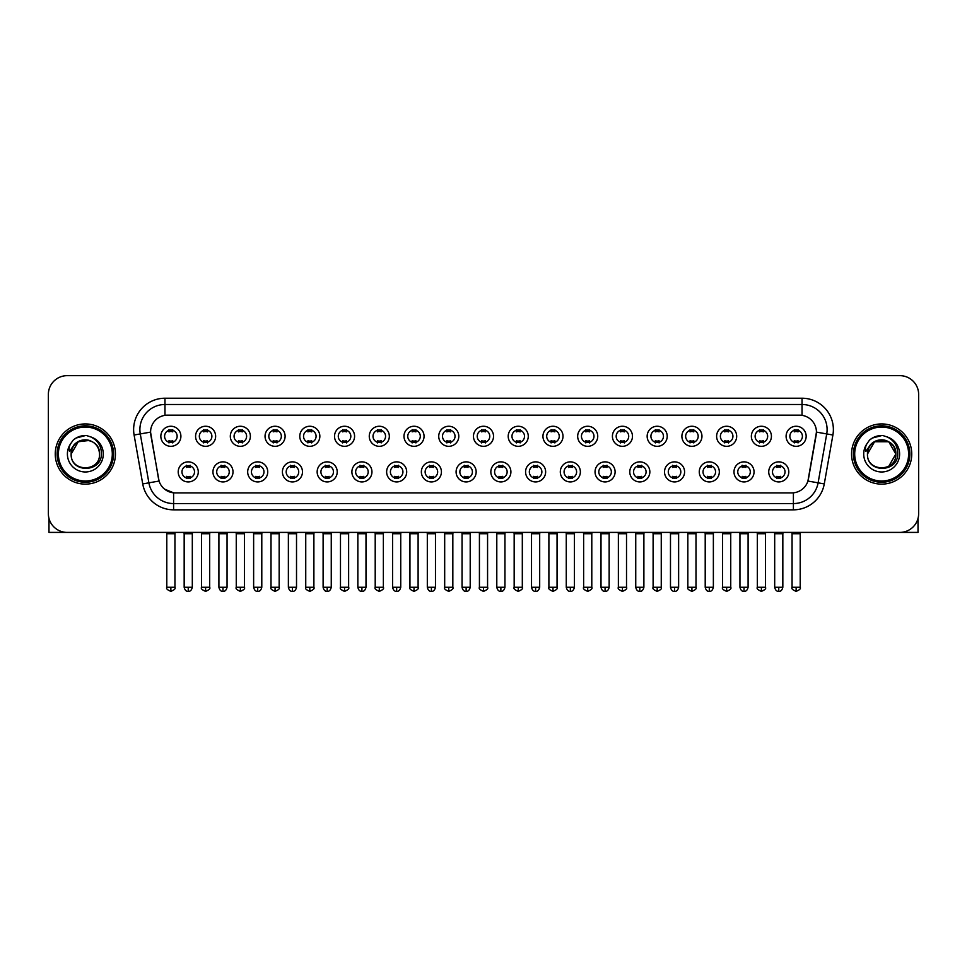 <?xml version="1.0" encoding="UTF-8"?>
<svg xmlns="http://www.w3.org/2000/svg" width="967" height="967" viewBox="0 0 967 967"><rect width="100%" height="100%" fill="white"/><g stroke="black" fill="none" stroke-linecap="round" stroke-linejoin="round"><path stroke-width="1.45" d="M233.011 471.896A10.033 10.033 0 0 1 222.978 481.929A10.033 10.033 0 0 1 212.945 471.896A10.033 10.033 0 0 1 222.978 461.863A10.033 10.033 0 0 1 233.011 471.896M216.705 471.896A6.273 6.273 0 0 0 222.978 478.169A6.273 6.273 0 0 0 229.239 471.896A6.273 6.273 0 0 0 222.978 465.635A6.273 6.273 0 0 0 216.705 471.896M267.738 471.896A10.033 10.033 0 0 1 257.705 481.929A10.033 10.033 0 0 1 247.673 471.896A10.033 10.033 0 0 1 257.705 461.863A10.033 10.033 0 0 1 267.738 471.896M251.444 471.896A6.273 6.273 0 0 0 257.705 478.169A6.273 6.273 0 0 0 263.979 471.896A6.273 6.273 0 0 0 257.705 465.635A6.273 6.273 0 0 0 251.444 471.896M302.478 471.896A10.033 10.033 0 0 1 292.445 481.929A10.033 10.033 0 0 1 282.412 471.896A10.033 10.033 0 0 1 292.445 461.863A10.033 10.033 0 0 1 302.478 471.896M286.184 471.896A6.273 6.273 0 0 0 292.445 478.169A6.273 6.273 0 0 0 298.718 471.896A6.273 6.273 0 0 0 292.445 465.635A6.273 6.273 0 0 0 286.184 471.896M337.217 471.896A10.033 10.033 0 0 1 327.184 481.929A10.033 10.033 0 0 1 317.152 471.896A10.033 10.033 0 0 1 327.184 461.863A10.033 10.033 0 0 1 337.217 471.896M320.911 471.896A6.273 6.273 0 0 0 327.184 478.169A6.273 6.273 0 0 0 333.458 471.896A6.273 6.273 0 0 0 327.184 465.635A6.273 6.273 0 0 0 320.911 471.896M371.957 471.896A10.033 10.033 0 0 1 361.924 481.929A10.033 10.033 0 0 1 351.891 471.896A10.033 10.033 0 0 1 361.924 461.863A10.033 10.033 0 0 1 371.957 471.896M355.651 471.896A6.273 6.273 0 0 0 361.924 478.169A6.273 6.273 0 0 0 368.197 471.896A6.273 6.273 0 0 0 361.924 465.635A6.273 6.273 0 0 0 355.651 471.896M406.696 471.896A10.033 10.033 0 0 1 396.663 481.929A10.033 10.033 0 0 1 386.631 471.896A10.033 10.033 0 0 1 396.663 461.863A10.033 10.033 0 0 1 406.696 471.896M390.39 471.896A6.273 6.273 0 0 0 396.663 478.169A6.273 6.273 0 0 0 402.925 471.896A6.273 6.273 0 0 0 396.663 465.635A6.273 6.273 0 0 0 390.39 471.896M441.423 471.896A10.033 10.033 0 0 1 431.391 481.929A10.033 10.033 0 0 1 421.358 471.896A10.033 10.033 0 0 1 431.391 461.863A10.033 10.033 0 0 1 441.423 471.896M425.129 471.896A6.273 6.273 0 0 0 431.391 478.169A6.273 6.273 0 0 0 437.664 471.896A6.273 6.273 0 0 0 431.391 465.635A6.273 6.273 0 0 0 425.129 471.896M476.163 471.896A10.033 10.033 0 0 1 466.13 481.929A10.033 10.033 0 0 1 456.098 471.896A10.033 10.033 0 0 1 466.13 461.863A10.033 10.033 0 0 1 476.163 471.896M459.857 471.896A6.273 6.273 0 0 0 466.13 478.169A6.273 6.273 0 0 0 472.404 471.896A6.273 6.273 0 0 0 466.13 465.635A6.273 6.273 0 0 0 459.857 471.896M510.902 471.896A10.033 10.033 0 0 1 500.87 481.929A10.033 10.033 0 0 1 490.837 471.896A10.033 10.033 0 0 1 500.87 461.863A10.033 10.033 0 0 1 510.902 471.896M494.596 471.896A6.273 6.273 0 0 0 500.87 478.169A6.273 6.273 0 0 0 507.143 471.896A6.273 6.273 0 0 0 500.87 465.635A6.273 6.273 0 0 0 494.596 471.896M545.642 471.896A10.033 10.033 0 0 1 535.609 481.929A10.033 10.033 0 0 1 525.577 471.896A10.033 10.033 0 0 1 535.609 461.863A10.033 10.033 0 0 1 545.642 471.896M529.336 471.896A6.273 6.273 0 0 0 535.609 478.169A6.273 6.273 0 0 0 541.871 471.896A6.273 6.273 0 0 0 535.609 465.635A6.273 6.273 0 0 0 529.336 471.896M580.369 471.896A10.033 10.033 0 0 1 570.337 481.929A10.033 10.033 0 0 1 560.304 471.896A10.033 10.033 0 0 1 570.337 461.863A10.033 10.033 0 0 1 580.369 471.896M564.075 471.896A6.273 6.273 0 0 0 570.337 478.169A6.273 6.273 0 0 0 576.61 471.896A6.273 6.273 0 0 0 570.337 465.635A6.273 6.273 0 0 0 564.075 471.896M615.109 471.896A10.033 10.033 0 0 1 605.076 481.929A10.033 10.033 0 0 1 595.043 471.896A10.033 10.033 0 0 1 605.076 461.863A10.033 10.033 0 0 1 615.109 471.896M598.803 471.896A6.273 6.273 0 0 0 605.076 478.169A6.273 6.273 0 0 0 611.349 471.896A6.273 6.273 0 0 0 605.076 465.635A6.273 6.273 0 0 0 598.803 471.896M649.848 471.896A10.033 10.033 0 0 1 639.816 481.929A10.033 10.033 0 0 1 629.783 471.896A10.033 10.033 0 0 1 639.816 461.863A10.033 10.033 0 0 1 649.848 471.896M633.542 471.896A6.273 6.273 0 0 0 639.816 478.169A6.273 6.273 0 0 0 646.089 471.896A6.273 6.273 0 0 0 639.816 465.635A6.273 6.273 0 0 0 633.542 471.896M684.588 471.896A10.033 10.033 0 0 1 674.555 481.929A10.033 10.033 0 0 1 664.522 471.896A10.033 10.033 0 0 1 674.555 461.863A10.033 10.033 0 0 1 684.588 471.896M668.282 471.896A6.273 6.273 0 0 0 674.555 478.169A6.273 6.273 0 0 0 680.816 471.896A6.273 6.273 0 0 0 674.555 465.635A6.273 6.273 0 0 0 668.282 471.896M719.327 471.896A10.033 10.033 0 0 1 709.294 481.929A10.033 10.033 0 0 1 699.262 471.896A10.033 10.033 0 0 1 709.294 461.863A10.033 10.033 0 0 1 719.327 471.896M703.021 471.896A6.273 6.273 0 0 0 709.294 478.169A6.273 6.273 0 0 0 715.556 471.896A6.273 6.273 0 0 0 709.294 465.635A6.273 6.273 0 0 0 703.021 471.896M754.055 471.896A10.033 10.033 0 0 1 744.022 481.929A10.033 10.033 0 0 1 733.989 471.896A10.033 10.033 0 0 1 744.022 461.863A10.033 10.033 0 0 1 754.055 471.896M737.761 471.896A6.273 6.273 0 0 0 744.022 478.169A6.273 6.273 0 0 0 750.295 471.896A6.273 6.273 0 0 0 744.022 465.635A6.273 6.273 0 0 0 737.761 471.896M788.794 471.896A10.033 10.033 0 0 1 778.761 481.929A10.033 10.033 0 0 1 768.729 471.896A10.033 10.033 0 0 1 778.761 461.863A10.033 10.033 0 0 1 788.794 471.896M772.488 471.896A6.273 6.273 0 0 0 778.761 478.169A6.273 6.273 0 0 0 785.035 471.896A6.273 6.273 0 0 0 778.761 465.635A6.273 6.273 0 0 0 772.488 471.896M198.271 471.896A10.033 10.033 0 0 1 188.239 481.929A10.033 10.033 0 0 1 178.206 471.896A10.033 10.033 0 0 1 188.239 461.863A10.033 10.033 0 0 1 198.271 471.896M181.965 471.896A6.273 6.273 0 0 0 188.239 478.169A6.273 6.273 0 0 0 194.512 471.896A6.273 6.273 0 0 0 188.239 465.635A6.273 6.273 0 0 0 181.965 471.896M215.641 436.286A10.033 10.033 0 0 1 205.608 446.319A10.033 10.033 0 0 1 195.576 436.286A10.033 10.033 0 0 1 205.608 426.254A10.033 10.033 0 0 1 215.641 436.286M199.335 436.286A6.273 6.273 0 0 0 205.608 442.56A6.273 6.273 0 0 0 211.882 436.286A6.273 6.273 0 0 0 205.608 430.013A6.273 6.273 0 0 0 199.335 436.286M250.38 436.286A10.033 10.033 0 0 1 240.348 446.319A10.033 10.033 0 0 1 230.315 436.286A10.033 10.033 0 0 1 240.348 426.254A10.033 10.033 0 0 1 250.38 436.286M234.074 436.286A6.273 6.273 0 0 0 240.348 442.56A6.273 6.273 0 0 0 246.609 436.286A6.273 6.273 0 0 0 240.348 430.013A6.273 6.273 0 0 0 234.074 436.286M285.108 436.286A10.033 10.033 0 0 1 275.075 446.319A10.033 10.033 0 0 1 265.043 436.286A10.033 10.033 0 0 1 275.075 426.254A10.033 10.033 0 0 1 285.108 436.286M268.814 436.286A6.273 6.273 0 0 0 275.075 442.56A6.273 6.273 0 0 0 281.349 436.286A6.273 6.273 0 0 0 275.075 430.013A6.273 6.273 0 0 0 268.814 436.286M319.847 436.286A10.033 10.033 0 0 1 309.815 446.319A10.033 10.033 0 0 1 299.782 436.286A10.033 10.033 0 0 1 309.815 426.254A10.033 10.033 0 0 1 319.847 436.286M303.541 436.286A6.273 6.273 0 0 0 309.815 442.56A6.273 6.273 0 0 0 316.088 436.286A6.273 6.273 0 0 0 309.815 430.013A6.273 6.273 0 0 0 303.541 436.286M354.587 436.286A10.033 10.033 0 0 1 344.554 446.319A10.033 10.033 0 0 1 334.522 436.286A10.033 10.033 0 0 1 344.554 426.254A10.033 10.033 0 0 1 354.587 436.286M338.281 436.286A6.273 6.273 0 0 0 344.554 442.56A6.273 6.273 0 0 0 350.828 436.286A6.273 6.273 0 0 0 344.554 430.013A6.273 6.273 0 0 0 338.281 436.286M389.326 436.286A10.033 10.033 0 0 1 379.294 446.319A10.033 10.033 0 0 1 369.261 436.286A10.033 10.033 0 0 1 379.294 426.254A10.033 10.033 0 0 1 389.326 436.286M373.02 436.286A6.273 6.273 0 0 0 379.294 442.56A6.273 6.273 0 0 0 385.555 436.286A6.273 6.273 0 0 0 379.294 430.013A6.273 6.273 0 0 0 373.02 436.286M424.054 436.286A10.033 10.033 0 0 1 414.021 446.319A10.033 10.033 0 0 1 403.988 436.286A10.033 10.033 0 0 1 414.021 426.254A10.033 10.033 0 0 1 424.054 436.286M407.76 436.286A6.273 6.273 0 0 0 414.021 442.56A6.273 6.273 0 0 0 420.294 436.286A6.273 6.273 0 0 0 414.021 430.013A6.273 6.273 0 0 0 407.76 436.286M458.793 436.286A10.033 10.033 0 0 1 448.761 446.319A10.033 10.033 0 0 1 438.728 436.286A10.033 10.033 0 0 1 448.761 426.254A10.033 10.033 0 0 1 458.793 436.286M442.487 436.286A6.273 6.273 0 0 0 448.761 442.56A6.273 6.273 0 0 0 455.034 436.286A6.273 6.273 0 0 0 448.761 430.013A6.273 6.273 0 0 0 442.487 436.286M493.533 436.286A10.033 10.033 0 0 1 483.5 446.319A10.033 10.033 0 0 1 473.467 436.286A10.033 10.033 0 0 1 483.5 426.254A10.033 10.033 0 0 1 493.533 436.286M477.227 436.286A6.273 6.273 0 0 0 483.5 442.56A6.273 6.273 0 0 0 489.773 436.286A6.273 6.273 0 0 0 483.5 430.013A6.273 6.273 0 0 0 477.227 436.286M528.272 436.286A10.033 10.033 0 0 1 518.239 446.319A10.033 10.033 0 0 1 508.207 436.286A10.033 10.033 0 0 1 518.239 426.254A10.033 10.033 0 0 1 528.272 436.286M511.966 436.286A6.273 6.273 0 0 0 518.239 442.56A6.273 6.273 0 0 0 524.513 436.286A6.273 6.273 0 0 0 518.239 430.013A6.273 6.273 0 0 0 511.966 436.286M563.012 436.286A10.033 10.033 0 0 1 552.979 446.319A10.033 10.033 0 0 1 542.946 436.286A10.033 10.033 0 0 1 552.979 426.254A10.033 10.033 0 0 1 563.012 436.286M546.706 436.286A6.273 6.273 0 0 0 552.979 442.56A6.273 6.273 0 0 0 559.24 436.286A6.273 6.273 0 0 0 552.979 430.013A6.273 6.273 0 0 0 546.706 436.286M597.739 436.286A10.033 10.033 0 0 1 587.706 446.319A10.033 10.033 0 0 1 577.674 436.286A10.033 10.033 0 0 1 587.706 426.254A10.033 10.033 0 0 1 597.739 436.286M581.445 436.286A6.273 6.273 0 0 0 587.706 442.56A6.273 6.273 0 0 0 593.98 436.286A6.273 6.273 0 0 0 587.706 430.013A6.273 6.273 0 0 0 581.445 436.286M632.478 436.286A10.033 10.033 0 0 1 622.446 446.319A10.033 10.033 0 0 1 612.413 436.286A10.033 10.033 0 0 1 622.446 426.254A10.033 10.033 0 0 1 632.478 436.286M616.172 436.286A6.273 6.273 0 0 0 622.446 442.56A6.273 6.273 0 0 0 628.719 436.286A6.273 6.273 0 0 0 622.446 430.013A6.273 6.273 0 0 0 616.172 436.286M667.218 436.286A10.033 10.033 0 0 1 657.185 446.319A10.033 10.033 0 0 1 647.153 436.286A10.033 10.033 0 0 1 657.185 426.254A10.033 10.033 0 0 1 667.218 436.286M650.912 436.286A6.273 6.273 0 0 0 657.185 442.56A6.273 6.273 0 0 0 663.459 436.286A6.273 6.273 0 0 0 657.185 430.013A6.273 6.273 0 0 0 650.912 436.286M701.957 436.286A10.033 10.033 0 0 1 691.925 446.319A10.033 10.033 0 0 1 681.892 436.286A10.033 10.033 0 0 1 691.925 426.254A10.033 10.033 0 0 1 701.957 436.286M685.651 436.286A6.273 6.273 0 0 0 691.925 442.56A6.273 6.273 0 0 0 698.186 436.286A6.273 6.273 0 0 0 691.925 430.013A6.273 6.273 0 0 0 685.651 436.286M736.685 436.286A10.033 10.033 0 0 1 726.652 446.319A10.033 10.033 0 0 1 716.62 436.286A10.033 10.033 0 0 1 726.652 426.254A10.033 10.033 0 0 1 736.685 436.286M720.391 436.286A6.273 6.273 0 0 0 726.652 442.56A6.273 6.273 0 0 0 732.926 436.286A6.273 6.273 0 0 0 726.652 430.013A6.273 6.273 0 0 0 720.391 436.286M771.424 436.286A10.033 10.033 0 0 1 761.392 446.319A10.033 10.033 0 0 1 751.359 436.286A10.033 10.033 0 0 1 761.392 426.254A10.033 10.033 0 0 1 771.424 436.286M755.118 436.286A6.273 6.273 0 0 0 761.392 442.56A6.273 6.273 0 0 0 767.665 436.286A6.273 6.273 0 0 0 761.392 430.013A6.273 6.273 0 0 0 755.118 436.286M806.164 436.286A10.033 10.033 0 0 1 796.131 446.319A10.033 10.033 0 0 1 786.098 436.286A10.033 10.033 0 0 1 796.131 426.254A10.033 10.033 0 0 1 806.164 436.286M789.858 436.286A6.273 6.273 0 0 0 796.131 442.56A6.273 6.273 0 0 0 802.405 436.286A6.273 6.273 0 0 0 796.131 430.013A6.273 6.273 0 0 0 789.858 436.286M180.902 436.286A10.033 10.033 0 0 1 170.869 446.319A10.033 10.033 0 0 1 160.836 436.286A10.033 10.033 0 0 1 170.869 426.254A10.033 10.033 0 0 1 180.902 436.286M164.595 436.286A6.273 6.273 0 0 0 170.869 442.56A6.273 6.273 0 0 0 177.142 436.286A6.273 6.273 0 0 0 170.869 430.013A6.273 6.273 0 0 0 164.595 436.286M150.816 435.029A16.935 16.935 0 0 1 167.484 415.157L799.516 415.157A16.935 16.935 0 0 1 816.184 435.029L808.448 478.919A16.935 16.935 0 0 1 791.78 492.904L175.22 492.904A16.935 16.935 0 0 1 158.552 478.919L150.55 432.116L140.275 433.929A25.082 25.082 0 0 1 164.97 404.496L802.03 404.496A25.082 25.082 0 0 1 826.725 433.929L818.106 482.835A25.082 25.082 0 0 1 793.399 503.565L173.601 503.565A25.082 25.082 0 0 1 148.894 482.835L140.275 433.929L148.894 482.835L159.071 481.046L150.816 435.029M55.252 454.031A30.098 30.098 0 0 0 85.35 484.129A30.098 30.098 0 0 0 115.436 454.031A30.098 30.098 0 0 0 85.35 423.933A30.098 30.098 0 0 0 55.252 454.031A30.098 30.098 0 0 0 85.35 484.129A30.098 30.098 0 0 0 115.436 454.031A30.098 30.098 0 0 0 85.35 423.933A30.098 30.098 0 0 0 55.252 454.031M851.564 454.031A30.098 30.098 0 0 0 881.65 484.129A30.098 30.098 0 0 0 911.748 454.031A30.098 30.098 0 0 0 881.65 423.933A30.098 30.098 0 0 0 851.564 454.031A30.098 30.098 0 0 0 881.65 484.129A30.098 30.098 0 0 0 911.748 454.031A30.098 30.098 0 0 0 881.65 423.933A30.098 30.098 0 0 0 851.564 454.031M164.97 398.223L164.97 415.339L802.03 415.339L802.03 398.223A31.355 31.355 0 0 1 832.901 435.017L824.271 483.923A31.355 31.355 0 0 1 793.399 509.839L173.601 509.839A31.355 31.355 0 0 1 142.729 483.923L134.099 435.017A31.355 31.355 0 0 1 164.97 398.223L802.03 398.223M150.55 432.08L150.743 429.578M791.78 492.904L175.22 492.904M173.601 509.839L173.601 492.832L164.559 489.133M832.901 435.017L816.45 432.116L807.928 481.046L824.271 483.923M918.65 394.463A18.808 18.808 0 0 0 899.842 375.655L67.158 375.655A18.808 18.808 0 0 0 48.35 394.463L48.35 513.598A18.808 18.808 0 0 0 67.158 532.406L899.842 532.406A18.808 18.808 0 0 0 918.65 513.598L918.65 394.463L918.65 513.598M48.35 394.463L48.35 513.598M899.842 375.655L67.158 375.655M67.158 532.406L899.842 532.406M168.983 442.922L168.983 440.71A4.811 4.811 0 0 0 172.755 440.71L172.755 442.922M170.869 587.271L166.795 587.271C165.961 588.577 167.327 589.93 170.869 591.345L170.869 587.271L174.942 587.271L174.942 533.724L166.795 533.724L166.469 532.406M174.942 533.724L175.269 532.406M172.755 429.65L172.755 431.862A4.811 4.811 0 0 0 168.983 431.862L168.983 429.65M186.353 478.532L186.353 476.332A4.811 4.811 0 0 0 190.124 476.332L190.124 478.532M188.239 587.271L184.165 587.271C184.878 590.172 186.232 591.538 188.239 591.345L188.239 587.271L192.312 587.271L192.312 533.724L184.165 533.724L183.839 532.406M192.312 533.724L192.638 532.406M190.124 465.26L190.124 467.472A4.811 4.811 0 0 0 186.353 467.472L186.353 465.26M203.723 442.922L203.723 440.71A4.811 4.811 0 0 0 207.482 440.71L207.482 442.922M205.608 587.271L201.535 587.271C200.701 588.577 202.067 589.93 205.608 591.345L205.608 587.271L209.682 587.271L209.682 533.724L201.535 533.724L201.196 532.406M209.682 533.724L210.008 532.406M207.482 429.65L207.482 431.862A4.811 4.811 0 0 0 203.723 431.862L203.723 429.65M238.462 442.922L238.462 440.71A4.811 4.811 0 0 0 242.221 440.71L242.221 442.922M240.348 587.271L236.262 587.271C235.44 588.577 236.794 589.93 240.348 591.345L240.348 587.271L244.421 587.271L244.421 533.724L236.262 533.724L235.936 532.406M244.421 533.724L244.748 532.406M242.221 429.65L242.221 431.862A4.811 4.811 0 0 0 238.462 431.862L238.462 429.65M273.202 442.922L273.202 440.71A4.811 4.811 0 0 0 276.961 440.71L276.961 442.922M275.075 587.271L271.002 587.271C270.18 588.577 271.534 589.93 275.075 591.345L275.075 587.271L279.161 587.271L279.161 533.724L271.002 533.724L270.675 532.406M279.161 533.724L279.487 532.406M276.961 429.65L276.961 431.862A4.811 4.811 0 0 0 273.202 431.862L273.202 429.65M307.941 442.922L307.941 440.71A4.811 4.811 0 0 0 311.7 440.71L311.7 442.922M309.815 587.271L305.741 587.271C304.919 588.577 306.273 589.93 309.815 591.345L309.815 587.271L313.888 587.271L313.888 533.724L305.741 533.724L305.415 532.406M313.888 533.724L314.227 532.406M311.7 429.65L311.7 431.862A4.811 4.811 0 0 0 307.941 431.862L307.941 429.65M221.092 478.532L221.092 476.332A4.811 4.811 0 0 0 224.852 476.332L224.852 478.532M222.978 587.271L218.905 587.271C219.606 590.172 220.972 591.538 222.978 591.345L222.978 587.271L227.052 587.271L227.052 533.724L218.905 533.724L218.566 532.406M227.052 533.724L227.378 532.406M224.852 465.26L224.852 467.472A4.811 4.811 0 0 0 221.092 467.472L221.092 465.26M255.832 478.532L255.832 476.332A4.811 4.811 0 0 0 259.591 476.332L259.591 478.532M257.705 587.271L253.632 587.271C254.345 590.172 255.711 591.538 257.705 591.345L257.705 587.271L261.791 587.271L261.791 533.724L253.632 533.724L253.306 532.406M261.791 533.724L262.117 532.406M259.591 465.26L259.591 467.472A4.811 4.811 0 0 0 255.832 467.472L255.832 465.26M290.571 478.532L290.571 476.332A4.811 4.811 0 0 0 294.331 476.332L294.331 478.532M292.445 587.271L288.371 587.271C289.085 590.172 290.438 591.538 292.445 591.345L292.445 587.271L296.518 587.271L296.518 533.724L288.371 533.724L288.045 532.406M296.518 533.724L296.857 532.406M294.331 465.26L294.331 467.472A4.811 4.811 0 0 0 290.571 467.472L290.571 465.26M48.979 518.409L48.979 532.406L121.709 532.406M918.021 518.409L918.021 532.406L845.291 532.406M113.562 454.031A28.212 28.212 0 0 0 85.35 425.818A28.212 28.212 0 0 0 57.126 454.031A28.212 28.212 0 0 0 85.35 482.243A28.212 28.212 0 0 0 113.562 454.031M112.305 454.031A26.967 26.967 0 0 0 85.35 427.063A26.967 26.967 0 0 0 58.383 454.031A26.967 26.967 0 0 0 85.35 480.998A26.967 26.967 0 0 0 112.305 454.031M71.824 449.764L71.147 454.031C70.373 473.286 101.511 472.936 101.414 454.031C101.475 446.21 97.981 440.529 90.946 436.987L86.704 435.597C81.591 435.295 77.094 436.794 73.19 440.106L70.627 443.768C69.08 446.391 68.73 448.942 69.612 451.42L74.181 444.651C78.424 440.396 83.488 438.994 89.363 440.432A14.179 14.179 0 0 0 71.824 449.764M89.363 440.432C95.697 442.693 99.081 447.225 99.516 454.031C100.387 472.319 70.301 472.319 71.171 454.031C70.301 435.742 100.387 435.742 99.516 454.031C100.387 472.319 70.301 472.319 71.171 454.031C70.301 435.742 100.387 435.742 99.516 454.031C100.387 472.319 70.301 472.319 71.171 454.031C70.301 435.742 100.387 435.742 99.516 454.031C100.387 472.319 70.301 472.319 71.171 454.031C70.301 435.742 100.387 435.742 99.516 454.031C100.387 435.742 70.301 435.742 71.171 454.031C70.301 435.742 100.387 435.742 99.516 454.031C100.387 435.742 70.301 435.742 71.171 454.031L78.254 441.75L89.363 440.444L78.254 441.75L71.171 454.031C70.301 435.742 100.387 435.742 99.516 454.031C100.387 435.742 70.301 435.742 71.171 454.031M73.226 440.07L76.103 438.027L85.483 435.549L76.103 438.027L73.226 440.07L76.103 438.027L85.483 435.549L76.103 438.027L73.226 440.07L76.103 438.027L85.483 435.549L76.103 438.027L73.226 440.07L76.103 438.027L85.483 435.549L76.103 438.027L73.226 440.07L76.103 438.027L85.483 435.549L76.103 438.027L73.226 440.07L76.103 438.027L85.483 435.549L76.103 438.027L73.226 440.07L76.103 438.027L85.483 435.549M909.874 454.031A28.212 28.212 0 0 0 881.65 425.818A28.212 28.212 0 0 0 853.438 454.031A28.212 28.212 0 0 0 881.65 482.243A28.212 28.212 0 0 0 909.874 454.031M908.617 454.031A26.967 26.967 0 0 0 881.65 427.063A26.967 26.967 0 0 0 854.695 454.031A26.967 26.967 0 0 0 881.65 480.998A26.967 26.967 0 0 0 908.617 454.031M868.136 449.764L867.459 454.031C866.686 473.286 897.823 472.936 897.727 454.031C897.787 446.21 894.294 440.529 887.259 436.987L883.016 435.597C877.903 435.295 873.406 436.794 869.502 440.106L866.94 443.768C865.392 446.391 865.042 448.942 865.924 451.42L870.493 444.651C874.736 440.396 879.801 438.994 885.675 440.432A14.179 14.179 0 0 0 868.136 449.764L867.484 454.031C866.613 435.742 896.699 435.742 895.829 454.031L888.746 466.312L895.829 454.031C896.699 472.319 866.613 472.319 867.484 454.031C866.613 435.742 896.699 435.742 895.829 454.031C896.699 472.319 866.613 472.319 867.484 454.031C866.613 435.742 896.699 435.742 895.829 454.031C896.699 472.319 866.613 472.319 867.484 454.031C866.613 435.742 896.699 435.742 895.829 454.031C896.699 472.319 866.613 472.319 867.484 454.031C866.613 435.742 896.699 435.742 895.829 454.031L888.746 466.312M895.829 454.031C895.394 447.225 892.009 442.693 885.675 440.432L888.746 441.75L895.829 454.031C896.699 435.742 866.613 435.742 867.484 454.031C866.613 435.742 896.699 435.742 895.829 454.031C896.699 435.742 866.613 435.742 867.484 454.031C866.613 435.742 896.699 435.742 895.829 454.031C896.699 435.742 866.613 435.742 867.484 454.031L874.567 441.75L888.746 441.75M869.538 440.07L872.415 438.027L881.795 435.549L872.415 438.027L869.538 440.07L872.415 438.027L881.795 435.549L872.415 438.027L869.538 440.07L872.415 438.027L881.795 435.549L872.415 438.027L869.538 440.07L872.415 438.027L881.795 435.549L872.415 438.027L869.538 440.07L872.415 438.027L881.795 435.549L872.415 438.027L869.538 440.07L872.415 438.027L881.795 435.549L872.415 438.027L869.538 440.07L872.415 438.027L881.795 435.549M342.669 442.922L342.669 440.71A4.811 4.811 0 0 0 346.44 440.71L346.44 442.922M344.554 587.271L340.481 587.271C339.647 588.577 341.013 589.93 344.554 591.345L344.554 587.271L348.628 587.271L348.628 533.724L340.481 533.724L340.142 532.406M348.628 533.724L348.954 532.406M346.44 429.65L346.44 431.862A4.811 4.811 0 0 0 342.669 431.862L342.669 429.65M377.408 442.922L377.408 440.71A4.811 4.811 0 0 0 381.167 440.71L381.167 442.922M379.294 587.271L375.208 587.271C374.386 588.577 375.74 589.93 379.294 591.345L379.294 587.271L383.367 587.271L383.367 533.724L375.208 533.724L374.882 532.406M383.367 533.724L383.694 532.406M381.167 429.65L381.167 431.862A4.811 4.811 0 0 0 377.408 431.862L377.408 429.65M412.147 442.922L412.147 440.71A4.811 4.811 0 0 0 415.907 440.71L415.907 442.922M414.021 587.271L409.948 587.271C409.126 588.577 410.479 589.93 414.021 591.345L414.021 587.271L418.107 587.271L418.107 533.724L409.948 533.724L409.621 532.406M418.107 533.724L418.433 532.406M415.907 429.65L415.907 431.862A4.811 4.811 0 0 0 412.147 431.862L412.147 429.65M325.299 478.532L325.299 476.332A4.811 4.811 0 0 0 329.07 476.332L329.07 478.532M327.184 587.271L323.111 587.271C323.824 590.172 325.178 591.538 327.184 591.345L327.184 587.271L331.258 587.271L331.258 533.724L323.111 533.724L322.785 532.406M331.258 533.724L331.584 532.406M329.07 465.26L329.07 467.472A4.811 4.811 0 0 0 325.299 467.472L325.299 465.26M360.038 478.532L360.038 476.332A4.811 4.811 0 0 0 363.797 476.332L363.797 478.532M361.924 587.271L357.85 587.271C358.552 590.172 359.917 591.538 361.924 591.345L361.924 587.271L365.997 587.271L365.997 533.724L357.85 533.724L357.512 532.406M365.997 533.724L366.324 532.406M363.797 465.26L363.797 467.472A4.811 4.811 0 0 0 360.038 467.472L360.038 465.26M394.778 478.532L394.778 476.332A4.811 4.811 0 0 0 398.537 476.332L398.537 478.532M396.663 587.271L392.578 587.271C393.291 590.172 394.657 591.538 396.663 591.345L396.663 587.271L400.737 587.271L400.737 533.724L392.578 533.724L392.251 532.406M400.737 533.724L401.063 532.406M398.537 465.26L398.537 467.472A4.811 4.811 0 0 0 394.778 467.472L394.778 465.26M446.887 442.922L446.887 440.71A4.811 4.811 0 0 0 450.646 440.71L450.646 442.922M448.761 587.271L444.687 587.271C443.865 588.577 445.219 589.93 448.761 591.345L448.761 587.271L452.834 587.271L452.834 533.724L444.687 533.724L444.361 532.406M452.834 533.724L453.172 532.406M450.646 429.65L450.646 431.862A4.811 4.811 0 0 0 446.887 431.862L446.887 429.65M481.614 442.922L481.614 440.71A4.811 4.811 0 0 0 485.386 440.71L485.386 442.922M483.5 587.271L479.427 587.271C478.592 588.577 479.958 589.93 483.5 591.345L483.5 587.271L487.573 587.271L487.573 533.724L479.427 533.724L479.1 532.406M487.573 533.724L487.9 532.406M485.386 429.65L485.386 431.862A4.811 4.811 0 0 0 481.614 431.862L481.614 429.65M516.354 442.922L516.354 440.71A4.811 4.811 0 0 0 520.113 440.71L520.113 442.922M518.239 587.271L514.166 587.271C513.332 588.577 514.698 589.93 518.239 591.345L518.239 587.271L522.313 587.271L522.313 533.724L514.166 533.724L513.828 532.406M522.313 533.724L522.639 532.406M520.113 429.65L520.113 431.862A4.811 4.811 0 0 0 516.354 431.862L516.354 429.65M551.093 442.922L551.093 440.71A4.811 4.811 0 0 0 554.853 440.71L554.853 442.922M552.979 587.271L548.893 587.271C548.071 588.577 549.425 589.93 552.979 591.345L552.979 587.271L557.052 587.271L557.052 533.724L548.893 533.724L548.567 532.406M557.052 533.724L557.379 532.406M554.853 429.65L554.853 431.862A4.811 4.811 0 0 0 551.093 431.862L551.093 429.65M585.833 442.922L585.833 440.71A4.811 4.811 0 0 0 589.592 440.71L589.592 442.922M587.706 587.271L583.633 587.271C582.811 588.577 584.165 589.93 587.706 591.345L587.706 587.271L591.792 587.271L591.792 533.724L583.633 533.724L583.306 532.406M591.792 533.724L592.118 532.406M589.592 429.65L589.592 431.862A4.811 4.811 0 0 0 585.833 431.862L585.833 429.65M429.517 478.532L429.517 476.332A4.811 4.811 0 0 0 433.276 476.332L433.276 478.532M431.391 587.271L427.317 587.271C428.03 590.172 429.384 591.538 431.391 591.345L431.391 587.271L435.476 587.271L435.476 533.724L427.317 533.724L426.991 532.406M435.476 533.724L435.803 532.406M433.276 465.26L433.276 467.472A4.811 4.811 0 0 0 429.517 467.472L429.517 465.26M464.245 478.532L464.245 476.332A4.811 4.811 0 0 0 468.016 476.332L468.016 478.532M466.13 587.271L462.057 587.271C462.77 590.172 464.124 591.538 466.13 591.345L466.13 587.271L470.204 587.271L470.204 533.724L462.057 533.724L461.73 532.406M470.204 533.724L470.542 532.406M468.016 465.26L468.016 467.472A4.811 4.811 0 0 0 464.245 467.472L464.245 465.26M498.984 478.532L498.984 476.332A4.811 4.811 0 0 0 502.755 476.332L502.755 478.532M500.87 587.271L496.796 587.271C497.509 590.172 498.863 591.538 500.87 591.345L500.87 587.271L504.943 587.271L504.943 533.724L496.796 533.724L496.458 532.406M504.943 533.724L505.27 532.406M502.755 465.26L502.755 467.472A4.811 4.811 0 0 0 498.984 467.472L498.984 465.26M533.724 478.532L533.724 476.332A4.811 4.811 0 0 0 537.483 476.332L537.483 478.532M535.609 587.271L531.524 587.271C532.237 590.172 533.603 591.538 535.609 591.345L535.609 587.271L539.683 587.271L539.683 533.724L531.524 533.724L531.197 532.406M539.683 533.724L540.009 532.406M537.483 465.26L537.483 467.472A4.811 4.811 0 0 0 533.724 467.472L533.724 465.26M568.463 478.532L568.463 476.332A4.811 4.811 0 0 0 572.222 476.332L572.222 478.532M570.337 587.271L566.263 587.271C566.976 590.172 568.342 591.538 570.337 591.345L570.337 587.271L574.422 587.271L574.422 533.724L566.263 533.724L565.937 532.406M574.422 533.724L574.749 532.406M572.222 465.26L572.222 467.472A4.811 4.811 0 0 0 568.463 467.472L568.463 465.26M620.56 442.922L620.56 440.71A4.811 4.811 0 0 0 624.331 440.71L624.331 442.922M622.446 587.271L618.372 587.271C617.55 588.577 618.904 589.93 622.446 591.345L622.446 587.271L626.519 587.271L626.519 533.724L618.372 533.724L618.046 532.406M626.519 533.724L626.858 532.406M624.331 429.65L624.331 431.862A4.811 4.811 0 0 0 620.56 431.862L620.56 429.65M655.3 442.922L655.3 440.71A4.811 4.811 0 0 0 659.059 440.71L659.059 442.922M657.185 587.271L653.112 587.271C652.278 588.577 653.644 589.93 657.185 591.345L657.185 587.271L661.259 587.271L661.259 533.724L653.112 533.724L652.773 532.406M661.259 533.724L661.585 532.406M659.059 429.65L659.059 431.862A4.811 4.811 0 0 0 655.3 431.862L655.3 429.65M690.039 442.922L690.039 440.71A4.811 4.811 0 0 0 693.798 440.71L693.798 442.922M691.925 587.271L687.839 587.271C687.017 588.577 688.371 589.93 691.925 591.345L691.925 587.271L695.998 587.271L695.998 533.724L687.839 533.724L687.513 532.406M695.998 533.724L696.325 532.406M693.798 429.65L693.798 431.862A4.811 4.811 0 0 0 690.039 431.862L690.039 429.65M724.779 442.922L724.779 440.71A4.811 4.811 0 0 0 728.538 440.71L728.538 442.922M726.652 587.271L722.579 587.271C721.757 588.577 723.111 589.93 726.652 591.345L726.652 587.271L730.738 587.271L730.738 533.724L722.579 533.724L722.252 532.406M730.738 533.724L731.064 532.406M728.538 429.65L728.538 431.862A4.811 4.811 0 0 0 724.779 431.862L724.779 429.65M759.518 442.922L759.518 440.71A4.811 4.811 0 0 0 763.277 440.71L763.277 442.922M761.392 587.271L757.318 587.271C756.496 588.577 757.85 589.93 761.392 591.345L761.392 587.271L765.465 587.271L765.465 533.724L757.318 533.724L756.992 532.406M765.465 533.724L765.804 532.406M763.277 429.65L763.277 431.862A4.811 4.811 0 0 0 759.518 431.862L759.518 429.65M794.245 442.922L794.245 440.71A4.811 4.811 0 0 0 798.017 440.71L798.017 442.922M796.131 587.271L792.058 587.271C791.224 588.577 792.589 589.93 796.131 591.345L796.131 587.271L800.205 587.271L800.205 533.724L792.058 533.724L791.731 532.406M800.205 533.724L800.531 532.406M798.017 429.65L798.017 431.862A4.811 4.811 0 0 0 794.245 431.862L794.245 429.65M603.203 478.532L603.203 476.332A4.811 4.811 0 0 0 606.962 476.332L606.962 478.532M605.076 587.271L601.003 587.271C601.716 590.172 603.07 591.538 605.076 591.345L605.076 587.271L609.15 587.271L609.15 533.724L601.003 533.724L600.676 532.406M609.15 533.724L609.488 532.406M606.962 465.26L606.962 467.472A4.811 4.811 0 0 0 603.203 467.472L603.203 465.26M637.93 478.532L637.93 476.332A4.811 4.811 0 0 0 641.701 476.332L641.701 478.532M639.816 587.271L635.742 587.271C636.455 590.172 637.809 591.538 639.816 591.345L639.816 587.271L643.889 587.271L643.889 533.724L635.742 533.724L635.416 532.406M643.889 533.724L644.215 532.406M641.701 465.26L641.701 467.472A4.811 4.811 0 0 0 637.93 467.472L637.93 465.26M672.669 478.532L672.669 476.332A4.811 4.811 0 0 0 676.429 476.332L676.429 478.532M674.555 587.271L670.482 587.271C671.183 590.172 672.548 591.538 674.555 591.345L674.555 587.271L678.629 587.271L678.629 533.724L670.482 533.724L670.143 532.406M678.629 533.724L678.955 532.406M676.429 465.26L676.429 467.472A4.811 4.811 0 0 0 672.669 467.472L672.669 465.26M707.409 478.532L707.409 476.332A4.811 4.811 0 0 0 711.168 476.332L711.168 478.532M709.294 587.271L705.209 587.271C705.922 590.172 707.288 591.538 709.294 591.345L709.294 587.271L713.368 587.271L713.368 533.724L705.209 533.724L704.883 532.406M713.368 533.724L713.694 532.406M711.168 465.26L711.168 467.472A4.811 4.811 0 0 0 707.409 467.472L707.409 465.26M742.148 478.532L742.148 476.332A4.811 4.811 0 0 0 745.908 476.332L745.908 478.532M744.022 587.271L739.948 587.271C740.662 590.172 742.015 591.538 744.022 591.345L744.022 587.271L748.095 587.271L748.095 533.724L739.948 533.724L739.622 532.406M748.095 533.724L748.434 532.406M745.908 465.26L745.908 467.472A4.811 4.811 0 0 0 742.148 467.472L742.148 465.26M776.876 478.532L776.876 476.332A4.811 4.811 0 0 0 780.647 476.332L780.647 478.532M778.761 587.271L774.688 587.271C775.401 590.172 776.755 591.538 778.761 591.345L778.761 587.271L782.835 587.271L782.835 533.724L774.688 533.724L774.362 532.406M782.835 533.724L783.161 532.406M780.647 465.26L780.647 467.472A4.811 4.811 0 0 0 776.876 467.472L776.876 465.26M134.099 435.017L140.275 433.929A25.082 25.082 0 0 1 139.889 429.578M793.399 492.832L793.399 509.839M142.729 483.923L148.894 482.835M70.627 443.768A17.938 17.938 0 0 0 85.35 471.969A17.938 17.938 0 0 0 90.946 436.987M866.94 443.768A17.938 17.938 0 0 0 881.65 471.969A17.938 17.938 0 0 0 887.259 436.987M166.795 587.271L166.795 533.724M174.942 587.271C175.776 588.577 174.411 589.93 170.869 591.345M184.165 587.271L184.165 533.724M192.312 587.271C191.599 590.172 190.245 591.538 188.239 591.345M201.535 587.271L201.535 533.724M209.682 587.271C210.504 588.577 209.15 589.93 205.608 591.345M236.262 587.271L236.262 533.724M244.421 587.271C245.243 588.577 243.889 589.93 240.348 591.345M271.002 587.271L271.002 533.724M279.161 587.271C279.983 588.577 278.629 589.93 275.075 591.345M305.741 587.271L305.741 533.724M313.888 587.271C314.722 588.577 313.356 589.93 309.815 591.345M218.905 587.271L218.905 533.724M227.052 587.271C226.338 590.172 224.985 591.538 222.978 591.345M253.632 587.271L253.632 533.724M261.791 587.271C261.078 590.172 259.712 591.538 257.705 591.345M288.371 587.271L288.371 533.724M296.518 587.271C295.817 590.172 294.452 591.538 292.445 591.345M340.481 587.271L340.481 533.724M348.628 587.271C349.45 588.577 348.096 589.93 344.554 591.345M375.208 587.271L375.208 533.724M383.367 587.271C384.189 588.577 382.835 589.93 379.294 591.345M409.948 587.271L409.948 533.724M418.107 587.271C418.929 588.577 417.575 589.93 414.021 591.345M323.111 587.271L323.111 533.724M331.258 587.271C330.545 590.172 329.191 591.538 327.184 591.345M357.85 587.271L357.85 533.724M365.997 587.271C365.284 590.172 363.93 591.538 361.924 591.345M392.578 587.271L392.578 533.724M400.737 587.271C400.024 590.172 398.658 591.538 396.663 591.345M444.687 587.271L444.687 533.724M452.834 587.271C453.668 588.577 452.302 589.93 448.761 591.345M479.427 587.271L479.427 533.724M487.573 587.271C488.408 588.577 487.042 589.93 483.5 591.345M514.166 587.271L514.166 533.724M522.313 587.271C523.135 588.577 521.781 589.93 518.239 591.345M548.893 587.271L548.893 533.724M557.052 587.271C557.874 588.577 556.521 589.93 552.979 591.345M583.633 587.271L583.633 533.724M591.792 587.271C592.614 588.577 591.26 589.93 587.706 591.345M427.317 587.271L427.317 533.724M435.476 587.271C434.763 590.172 433.397 591.538 431.391 591.345M462.057 587.271L462.057 533.724M470.204 587.271C469.491 590.172 468.137 591.538 466.13 591.345M496.796 587.271L496.796 533.724M504.943 587.271C504.23 590.172 502.876 591.538 500.87 591.345M531.524 587.271L531.524 533.724M539.683 587.271C538.97 590.172 537.616 591.538 535.609 591.345M566.263 587.271L566.263 533.724M574.422 587.271C573.709 590.172 572.343 591.538 570.337 591.345M618.372 587.271L618.372 533.724M626.519 587.271C627.353 588.577 625.987 589.93 622.446 591.345M653.112 587.271L653.112 533.724M661.259 587.271C662.081 588.577 660.727 589.93 657.185 591.345M687.839 587.271L687.839 533.724M695.998 587.271C696.82 588.577 695.466 589.93 691.925 591.345M722.579 587.271L722.579 533.724M730.738 587.271C731.56 588.577 730.206 589.93 726.652 591.345M757.318 587.271L757.318 533.724M765.465 587.271C766.299 588.577 764.933 589.93 761.392 591.345M792.058 587.271L792.058 533.724M800.205 587.271C801.039 588.577 799.673 589.93 796.131 591.345M601.003 587.271L601.003 533.724M609.15 587.271C608.448 590.172 607.083 591.538 605.076 591.345M635.742 587.271L635.742 533.724M643.889 587.271C643.176 590.172 641.822 591.538 639.816 591.345M670.482 587.271L670.482 533.724M678.629 587.271C677.915 590.172 676.562 591.538 674.555 591.345M705.209 587.271L705.209 533.724M713.368 587.271C712.655 590.172 711.289 591.538 709.294 591.345M739.948 587.271L739.948 533.724M748.095 587.271C747.394 590.172 746.028 591.538 744.022 591.345M774.688 587.271L774.688 533.724M782.835 587.271C782.122 590.172 780.768 591.538 778.761 591.345"/></g></svg>
